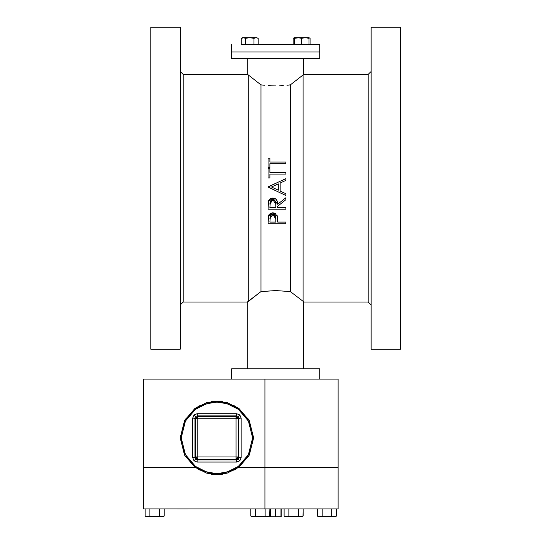 <?xml version="1.0" encoding="UTF-8"?>
<svg xmlns="http://www.w3.org/2000/svg" width="544" height="544" viewBox="0 0 544 544"><rect width="100%" height="100%" fill="white"/><g stroke="black" fill="none" stroke-linecap="round" stroke-linejoin="round"><path stroke-width="0.82" d="M306.877 37.828L308.972 38.359L308.972 37.876L308.972 44.601L301.628 44.601L301.628 38.359L304.368 37.747L308.972 37.699L305.3 37.699L308.972 38.359L308.972 44.601L319.729 44.601L319.729 51.945L231.615 51.945L319.729 51.945L231.615 51.945L231.615 58.704L319.729 58.704L319.729 51.945L319.729 58.704L231.615 58.704L231.615 44.601L231.615 51.945L319.729 51.945L319.729 44.601L244.521 44.601M319.729 368.846L231.615 368.846L231.615 379.127L231.615 368.846L319.729 368.846L319.729 379.127L319.729 368.846M368.186 74.412L368.186 302.029L368.186 74.412L303.572 74.412L368.186 74.412L371.124 71.475L368.186 74.412M183.158 302.029L183.158 74.412L183.158 302.029L247.772 302.029L183.158 302.029L180.22 304.966L183.158 302.029M303.076 74.909L303.076 301.539L303.076 74.909L303.572 74.786L300.764 76.786L303.076 74.909M259.005 293.08L247.772 301.662L248.268 301.539L248.268 74.909L248.268 301.539L260.984 291.604L260.984 84.837L260.984 291.604L275.686 290.557L290.353 291.604L290.353 84.837L290.353 291.604L303.572 301.662L290.353 291.604L275.686 290.557L260.936 291.638M150.851 27.2L150.851 349.248L180.22 349.248L180.22 27.2L150.851 27.2L150.851 349.248L180.22 349.248L180.22 27.2L150.851 27.2M371.124 27.2L371.124 349.248L400.493 349.248L400.493 27.2L371.124 27.2L371.124 349.248L400.493 349.248L400.493 27.2L371.124 27.2M268.58 215.512L268.09 223.706L285.838 223.706L285.838 222.115L277.644 222.115L277.569 218.028M269.912 222.115L270.341 215.914L272.088 214.486L274.38 214.812L275.747 217.083L275.828 222.115L269.912 222.115L275.828 222.115L275.862 219.008L275.828 222.115L269.912 222.115M268.26 216.702L268.09 223.706L285.838 223.706L285.838 222.115L277.644 222.115L277.134 215.628M268.552 200.865L268.09 209.148L285.838 209.148L285.838 207.556L277.644 207.556L277.644 206.264L277.644 207.556L277.644 206.264L285.838 199.743L285.838 197.771L277.644 204.292L277.63 203.735L277.644 204.292L285.838 197.771L277.644 204.292L272.836 198.002L270.926 198.37L269.355 199.519M269.912 207.556L270.334 201.185L272.061 199.702L274.353 200.029L275.652 201.96L275.828 207.556L269.912 207.556L275.828 207.556L275.849 204.306L275.828 207.556L269.912 207.556M277.644 206.264L285.838 199.743L285.838 197.771M268.104 204.415L268.09 209.148L285.838 209.148L285.838 207.556L277.644 207.556M268.09 186.85L276.971 182.757L268.09 187.082L285.838 195.5L276.971 191.291L285.838 195.5L285.838 193.759L280.146 191.06L280.146 183.015L280.146 191.06L280.146 183.015L285.838 180.397L285.838 178.663L268.09 186.85L276.971 191.291L268.219 187.143M278.331 183.858L278.331 190.196L278.331 183.858L278.331 190.196L271.551 186.986L278.331 183.858L271.551 186.986L272.605 187.483L271.551 186.986L278.331 183.858M285.838 195.5L285.838 193.759L280.146 191.06L285.838 193.759M285.838 180.397L280.146 183.015L285.838 180.397L285.838 178.663L277.753 182.396M269.912 177.983L269.912 174.114L285.838 174.114L285.838 172.523L269.912 172.523L269.912 168.654L268.09 168.654L268.09 177.983L269.912 177.983L269.912 174.114L285.838 174.114L285.838 172.523L269.912 172.523L269.912 168.654L268.09 168.654L268.09 177.983L269.912 177.983M269.912 167.518L269.912 163.649L285.838 163.649L285.838 162.058L269.912 162.058L269.912 158.188L268.09 158.188L268.09 167.518L269.912 167.518L269.912 163.649L285.838 163.649L285.838 162.058L269.912 162.058L269.912 158.188L268.09 158.188L268.09 167.518L269.912 167.518M280.956 516.8L281.18 508.946L281.18 516.8L280.956 508.946L280.956 516.8L275.672 516.8L275.672 508.946L275.672 516.8L270.382 516.8L270.382 508.946L270.164 516.8L280.956 516.8M324.816 516.644L322.157 516.066L322.157 508.946L322.157 516.066L319.777 516.8L317.39 516.066L317.39 508.946L317.39 516.066L318.668 516.8L335.172 516.8L336.45 516.066L336.45 508.946L336.45 516.066L334.07 516.8L331.684 516.066L332.867 516.603L331.684 516.066L329.331 516.603L331.684 516.066L331.684 508.946L331.684 516.066L327.053 516.8M285.879 516.752L284.104 516.066L284.104 508.946L284.104 516.066L285.376 516.8L301.886 516.8L303.158 516.066L301.947 516.61M252.586 516.752L250.811 516.066L250.811 508.946L250.811 516.066L252.09 516.8L268.593 516.8L269.872 516.066L268.654 516.61M152.558 516.644L149.899 516.066L149.899 508.946L149.899 516.066L147.519 516.8L145.139 516.066L145.139 508.946L145.139 516.066L146.411 516.8L162.921 516.8L164.2 516.066L161.813 516.8L159.433 516.066L162.921 516.8M222.217 401.54L222.156 401.152L216.934 401.152L216.934 402.186L216.934 401.152L211.704 401.152L216.934 401.152L206.652 402.621L194.902 408.496L184.538 420.594L180.22 437.866L184.538 455.144L194.902 467.235L206.652 473.11L216.934 474.579L216.934 473.552L216.934 474.579L222.156 474.579L216.934 474.579L227.208 473.11L238.959 467.235L249.322 455.144L253.647 437.866L249.322 420.594L238.959 408.496L227.208 402.621L216.934 401.152L235.287 406.076L248.724 419.512L253.647 437.866L248.724 456.226L235.287 469.662L216.934 474.579L198.574 469.662L185.137 456.226L180.22 437.866L185.137 419.512L198.574 406.076L216.934 401.152L211.65 401.54M238.918 457.654L241.121 457.654L238.918 457.654L238.918 418.078L241.121 418.078L236.028 418.771L236.722 413.678L236.722 415.881L197.146 415.881L197.146 413.678L197.839 418.771L192.739 418.078L194.942 418.078L194.942 457.654L192.739 457.654L197.839 456.96L197.839 459.163L197.839 456.96L195.636 456.96L195.636 418.771L236.028 418.771L236.028 456.96L238.224 456.96L238.918 457.654L238.224 456.96L238.224 418.771L238.224 456.96L197.839 456.96L197.839 418.771L238.224 418.771L237.585 417.214L236.028 416.575L197.839 416.575L236.028 416.575L236.028 456.96L197.839 456.96L197.839 416.575L196.282 417.214L195.636 418.771L197.839 416.575L197.146 415.881L195.588 416.52L194.031 414.963L195.588 416.52L194.942 418.078L195.636 418.771L195.636 456.96L196.282 458.517L197.839 459.163L197.146 459.857L197.146 462.06L197.146 459.857L236.722 459.857L236.722 462.06L236.028 456.96L236.028 459.163L197.839 459.163L236.028 459.163L237.585 458.517L238.224 456.96L236.028 459.163L236.722 459.857L238.279 459.211L239.836 460.768L238.279 459.211L238.918 457.654L238.918 418.078L238.279 416.52L239.836 414.963L238.279 416.52L236.722 415.881L236.028 416.575L238.224 418.771L238.918 418.078L238.279 416.52L236.722 415.881L197.146 415.881L195.588 416.52L194.942 418.078L194.942 457.654L195.588 459.211L194.031 460.768L195.588 459.211L197.146 459.857L197.839 459.163L195.636 456.96L194.942 457.654L195.588 459.211L197.146 459.857L236.722 459.857L238.279 459.211L238.918 457.654M211.65 474.198L211.704 474.579L216.934 474.579L222.435 474.164L222.156 474.579M306.238 37.747L294.29 37.699L294.29 38.359L297.962 37.699L301.628 38.359L301.628 44.601L308.972 44.601M254.286 38.175L256.068 37.699L242.372 37.699L241.23 38.359L243.352 37.699L245.473 38.359L245.473 44.601L241.23 44.601L241.23 38.359L241.23 44.601L245.473 44.601L245.473 38.359L249.71 37.699L253.953 38.359L251.845 37.876L253.953 38.359L255 37.876L253.953 38.359L253.953 44.601L253.953 38.359L256.068 37.699L258.189 38.359L258.189 44.601L258.189 38.359L256.068 37.699L257.666 38.087M187.258 418.044L183.96 424.211L181.934 430.909L181.247 437.866L181.934 444.829L183.96 451.527L187.258 457.694L191.699 463.1L197.105 467.541L203.272 470.839L209.97 472.865L216.934 473.552L223.89 472.865L230.588 470.839L236.756 467.541L242.162 463.1L246.602 457.694L249.9 451.527L251.933 444.829L252.613 437.866L251.933 430.909L249.9 424.211L246.602 418.044L242.162 412.638L236.756 408.197L230.588 404.899L227.29 403.723L223.89 402.866L216.934 402.186L226.923 403.614L238.34 409.319L248.418 421.076L252.613 437.866L248.418 454.662L238.34 466.419L226.923 472.124L216.934 473.552L206.938 472.124L195.52 466.419L185.443 454.662L181.247 437.866L185.443 421.076L195.52 409.319L206.938 403.614L216.934 402.186L209.97 402.866L203.272 404.899L200.11 406.395L197.105 408.197L191.699 412.638L187.245 418.064M368.186 302.029L371.124 304.966L368.186 302.029L303.572 302.029L368.186 302.029M183.158 74.412L180.22 71.475L183.158 74.412L247.772 74.412L183.158 74.412M248.268 74.909L260.984 84.837L264.432 85.272L260.984 84.837L248.173 74.882M268.063 85.605L271.837 85.816L268.063 85.605M275.692 85.891L271.837 85.816L275.692 85.891M283.308 85.605L279.521 85.816L283.308 85.605M290.353 84.837L286.933 85.272L290.353 84.837L300.764 76.786L290.353 84.837M277.603 203.164L277.195 201.049M277.63 203.728L277.603 203.17M277.127 200.852L275.502 198.771L272.979 198.002M276.366 199.553L276.651 199.934M275.978 199.145L276.338 199.519M275.543 198.798L275.944 199.118M275.074 198.512L275.502 198.771M274.536 198.281L274.951 198.451M273.999 198.125L274.489 198.261M270.626 198.512L271.286 198.234M270.048 198.873L270.538 198.553M269.402 199.464L268.45 201.158M268.892 200.151L268.573 200.818M268.131 203.585L268.192 202.579L268.131 203.585M277.603 218.606L277.358 216.335M277.522 217.437L277.352 216.328L272.85 212.786L269.953 213.697M277.569 218.008L277.528 217.457M277.107 215.553L276.787 214.887M275.822 213.751L273.02 212.792M275.244 213.357L275.618 213.595M274.455 213.017L275.067 213.262M270.647 213.262L271.313 212.996M270.008 213.663L270.565 213.302M268.926 214.839L269.396 214.22M269.402 214.214L268.607 215.451M247.772 58.704L247.772 74.786L247.772 58.704M303.572 74.786L303.572 58.704L303.402 74.827M256.353 81.348L255.286 80.526M258.318 82.851L257.686 82.368M260.154 84.225L258.985 83.348M296.976 79.805L296.052 80.526M256.707 294.828L255.694 295.61M260.984 291.604L258.951 293.121M255.626 80.791L256.659 81.58M297.473 297.031L295.868 295.78M295.902 80.641L297.466 79.417M303.572 368.846L303.572 301.662L303.572 368.846M247.772 301.662L247.772 368.846L247.772 301.662M296.052 295.922L296.976 296.643M294.678 294.855L294.95 295.072M258.971 293.1L259.964 292.366M257.686 294.08L258.366 293.563M255.286 295.922L256.387 295.072M253.871 297.031L254.143 296.82M272.85 212.786L268.26 216.689M276.808 214.921L277.352 216.328M268.131 218.205L268.382 216.104M285.838 223.706L268.09 223.706M275.781 217.348L275.57 216.356M275.672 216.709L275.176 215.567M274.754 215.098L272.884 214.384M270.096 216.628L269.912 218.872L272.857 214.377L275.862 219.008L275.794 217.471M272.082 214.486L270.341 215.914L271.381 214.798M273.265 214.411L272.857 214.377M275.414 215.975L274.387 214.812M275.828 222.115L275.862 219.008M272.836 198.002L268.335 201.579L268.192 202.579M277.467 202.082L277.644 204.286M268.09 205.598L268.43 201.219M270.021 202.3L269.912 204.231L272.83 199.594L275.849 204.306L275.393 201.205L274.353 200.029L272.85 199.594M271.592 199.893L270.334 201.185L271.361 200.029M275.393 201.212L274.353 200.029L272.83 199.594M275.849 204.306L275.828 207.556M281.404 193.399L280.174 192.814M269.851 187.918L268.382 187.218M278.331 190.196L271.551 186.986M264.962 379.127L143.507 379.127L143.507 467.235L194.902 467.235L143.507 467.235L143.507 508.946L143.507 379.127L338.082 379.127L338.082 467.235L338.082 379.127L264.962 379.127L264.962 467.235L264.962 379.127M238.959 467.235L338.082 467.235L338.082 508.946L143.507 508.946L264.962 508.946L264.962 467.235L338.082 467.235L264.962 467.235L338.082 467.235L338.082 508.946L264.962 508.946L264.962 467.235L238.959 467.235M270.164 516.8L270.164 508.946L270.164 516.8M177.018 508.973L187.564 508.973L177.018 508.973M332.275 516.372L331.684 516.066L326.924 516.8L322.191 516.072M334.002 516.8L332.656 516.528M321.266 516.501L319.777 516.8L325.706 516.746M318.668 516.8L319.777 516.8L317.608 516.181M321.572 516.365L322.048 516.127M328.134 516.746L328.474 516.718M336.308 516.147L334.07 516.8L335.172 516.8M326.924 516.8L334.07 516.8M297.221 516.365L298.398 516.066L298.398 508.946L298.398 516.066L294.841 516.752L298.398 516.066L299.581 516.603L298.398 516.066L299.574 516.603L298.398 516.066L294.841 516.746M301.437 516.739L299.798 516.664M294.841 516.752L292.08 516.718M291.523 516.644L288.864 516.066L288.864 508.946L288.864 516.066L286.45 516.8M299.084 516.412L298.398 516.066M300.71 516.8L299.37 516.528M285.138 516.548L284.804 516.419M287.688 516.603L285.879 516.746L284.308 516.174M303.015 516.147L303.158 508.946L303.158 516.066L301.335 516.759M303.158 516.066L300.172 516.752L301.886 516.8M263.935 516.365L265.105 516.066L265.105 508.946L265.105 516.066L261.548 516.752L265.105 516.066L266.288 516.603L265.105 516.066L266.281 516.603L265.105 516.066L261.555 516.746M261.548 516.752L258.794 516.718M258.23 516.644L255.578 516.066L255.578 508.946L255.578 516.066L253.157 516.8M268.144 516.739L266.077 516.528M265.792 516.412L265.105 516.066M267.424 516.8L266.886 516.752M251.845 516.548L251.512 516.419M254.402 516.603L252.586 516.746L251.015 516.174M269.722 516.147L269.872 508.946L269.872 516.066L268.042 516.759M269.287 516.365L267.485 516.8L269.341 516.338M148.73 516.603L155.876 516.752L159.433 516.066L154.802 516.8M160.12 516.412L159.433 516.066L159.433 508.946L159.433 516.066L158.256 516.372L159.433 516.066L160.405 516.528M153.456 516.752L153.116 516.718M146.887 516.746L146.492 516.657M145.343 516.174L146.411 516.8L148.124 516.752L145.384 516.202M155.876 516.746L158.263 516.365M164.05 516.147L164.2 508.946L164.2 516.066L160.976 516.705M292.42 516.752L293.767 516.8M290.04 516.365L288.898 516.072M287.089 516.752L292.42 516.746M284.349 516.202L285.879 516.746M288.286 516.365L288.762 516.127M293.631 516.8L300.778 516.8M259.128 516.752L260.474 516.8M256.748 516.365L255.612 516.072M253.796 516.752L259.128 516.746M251.056 516.202L252.586 516.746M254.993 516.365L255.469 516.127M260.338 516.8L267.485 516.8M155.876 516.752L149.933 516.072M149.321 516.365L149.797 516.127M161.745 516.8L161.214 516.752M154.666 516.8L161.813 516.8M164.2 516.066L163.023 516.603M159.433 516.066L160.834 516.664M151.076 516.365L153.456 516.746M148.124 516.752L147.485 516.8M211.494 474.178L218.001 474.565M213.044 401.363L211.446 401.567M241.121 457.654L239.836 460.768L236.722 462.06L197.146 462.06L194.031 460.768L192.739 457.654L192.739 418.078L194.031 414.963L197.146 413.678L236.722 413.678L239.836 414.963L241.121 418.078L241.121 457.654L239.836 460.768L236.722 462.06L197.146 462.06L194.031 460.768L192.739 457.654L192.739 418.078L194.031 414.963L197.146 413.678L236.722 413.678L239.836 414.963L241.121 418.078L241.121 457.654M220.823 401.363L215.859 401.173M219.055 474.518L219.994 474.45M211.528 474.184L213.037 474.375M214.805 401.22L213.874 401.282M222.333 474.184L220.823 474.375M211.704 474.579L216.934 474.579M222.156 401.152L216.934 401.152M247.724 44.601L306.823 44.601M294.29 44.601L294.29 38.359L294.29 44.601M298.894 37.747L294.29 38.359L294.29 37.699L297.65 37.706M299.547 37.835L301.628 38.359L304.994 37.706M308.067 38.087L307.374 37.924M308.972 37.883L308.713 38.27M301.628 38.359L302.083 38.216M294.943 38.155L294.29 38.359L294.29 37.788M294.29 37.747L294.29 38.359L295.195 38.087M305.3 37.699L297.962 37.699M310.107 44.601L310.107 38.359L310.107 44.601M309.59 38.087L308.972 37.699M293.155 44.601L293.155 38.359L294.29 37.849L293.155 38.359L293.155 44.601M293.44 38.202L294.202 37.876M242.284 37.876L241.237 38.359L243.889 37.747L242.372 37.699M244.95 38.087L243.352 37.699L249.71 37.699L245.133 38.175M241.536 38.196L241.237 38.359M257.054 37.699L249.71 37.699M145.139 516.066L146.411 516.8M293.155 38.359L294.29 37.699"/></g></svg>
